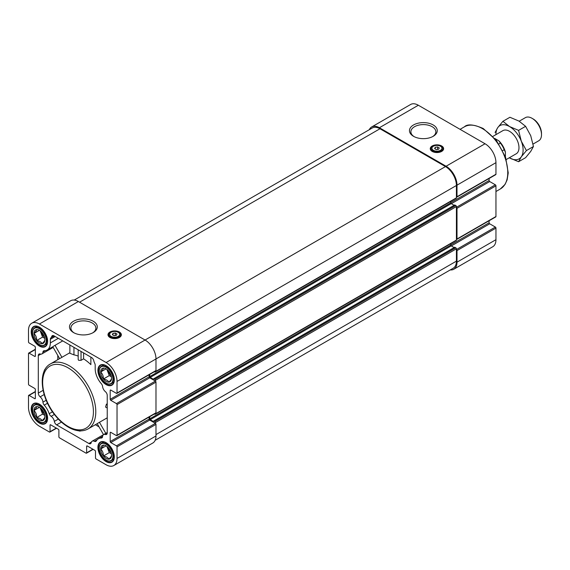 <?xml version="1.0" encoding="UTF-8"?>
<svg xmlns="http://www.w3.org/2000/svg" width="570" height="570" viewBox="0 0 570 570"><rect width="100%" height="100%" fill="white"/><g stroke="black" fill="none" stroke-linecap="round" stroke-linejoin="round"><path stroke-width="0.85" d="M57.777 355.402L57.777 359.67M78.183 349.802L78.183 359.642L78.667 360.311L81.033 360.34L83.59 358.858A37.563 21.689 60 0 1 90.872 364.636L90.872 357.134M69.875 345.007L69.875 353.279L73.95 354.861A37.563 21.689 60 0 1 78.183 356.1M60.256 358.281L69.875 352.723M107.238 417.817L97.776 423.275M107.238 404.743L106.383 404.251L105.564 407.066L107.238 408.034M106.383 404.251L107.238 403.76M49.205 413.706A15.44 8.913 -120 0 0 44.261 405.128A3.342 1.931 -120 0 1 42.95 402.142A5.009 2.893 -120 0 0 40.164 396.848A3.342 1.931 -120 0 1 38.297 393.108L38.297 355.587A3.342 1.931 -120 0 1 38.988 354.063A3.342 1.931 -120 0 1 40.164 353.998A5.009 2.893 -120 0 0 41.924 353.913A5.009 2.893 -120 0 0 42.935 352.089A3.342 1.931 -120 0 1 43.612 350.878A3.342 1.931 -120 0 1 44.239 350.721A15.44 8.913 -120 0 0 47.139 350.001A15.44 8.913 -120 0 0 50.338 342.926L50.338 339.314A3.342 1.931 -120 0 1 50.922 337.853A5.009 2.893 -120 0 0 51.699 336.585A3.342 1.931 -120 0 1 52.319 335.673A3.342 1.931 -120 0 1 53.993 335.837L91.542 357.518A3.342 1.931 -120 0 1 93.836 360.91A5.009 2.893 -120 0 0 94.613 363.076A3.342 1.931 -120 0 1 95.197 365.206L95.197 368.826A15.44 8.913 -120 0 0 101.296 383.667A3.342 1.931 -120 0 1 102.6 386.538A5.009 2.893 -120 0 0 105.372 391.647A3.342 1.931 -120 0 1 107.238 395.395L107.238 432.908A3.342 1.931 -120 0 1 106.547 434.433A3.342 1.931 -120 0 1 105.372 434.497A5.009 2.893 -120 0 0 103.612 434.589A5.009 2.893 -120 0 0 102.586 436.57A3.342 1.931 -120 0 1 101.902 437.895A3.342 1.931 -120 0 1 101.275 438.045A15.44 8.913 -120 0 0 98.396 438.772A15.44 8.913 -120 0 0 96.323 440.909A3.342 1.931 -120 0 1 95.881 441.365A3.342 1.931 -120 0 1 94.392 441.301A5.009 2.893 -120 0 0 92.162 441.194A5.009 2.893 -120 0 0 91.2 442.676A3.342 1.931 -120 0 1 90.566 443.659A3.342 1.931 -120 0 1 88.892 443.496L56.637 424.878A3.342 1.931 -120 0 1 54.335 421.387A5.009 2.893 -120 0 0 51.143 416.328A3.342 1.931 -120 0 1 49.205 413.706L52.476 411.818M95.34 424.728L99.03 426.859M53.345 346.311L55.012 345.349L61.923 357.319M62.736 340.889L55.012 345.349M118.211 332.296A5.009 2.893 180 0 1 119.679 334.341A5.009 2.893 180 0 1 114.67 337.233A5.009 2.893 180 0 1 109.668 334.341A5.009 2.893 180 0 1 112.753 331.669A5.009 2.893 180 0 1 118.211 332.296M117 333.984L115.297 333.001L112.967 333.357L112.347 334.704L114.05 335.687L116.38 335.324L117 333.984M440.475 146.241A5.009 2.893 180 0 1 441.942 148.286A5.009 2.893 180 0 1 436.934 151.178A5.009 2.893 180 0 1 431.925 148.286A5.009 2.893 180 0 1 435.017 145.614A5.009 2.893 180 0 1 440.475 146.241M439.263 147.922L437.56 146.939L435.231 147.302L434.611 148.642L436.314 149.632L438.636 149.269L439.263 147.922M108.015 335.025A6.676 3.855 180 0 1 109.953 332.567A6.676 3.855 180 0 1 110.202 332.431M119.144 332.431A6.676 3.855 180 0 1 119.394 332.567L119.394 332.567A6.676 3.855 180 0 1 121.332 335.025M119.394 337.476A6.676 3.855 180 0 1 112.119 338.309A6.676 3.855 180 0 1 107.994 334.754A6.676 3.855 180 0 1 114.67 330.892A6.676 3.855 180 0 1 121.353 334.754A6.676 3.855 180 0 1 119.394 337.476M430.272 148.97A6.676 3.855 180 0 1 432.217 146.511A6.676 3.855 180 0 1 432.459 146.376M441.408 146.376A6.676 3.855 180 0 1 441.657 146.511L441.657 146.511A6.676 3.855 180 0 1 443.595 148.97M441.657 151.421A6.676 3.855 180 0 1 434.383 152.254A6.676 3.855 180 0 1 430.257 148.692A6.676 3.855 180 0 1 436.934 144.837A6.676 3.855 180 0 1 443.617 148.692A6.676 3.855 180 0 1 441.657 151.421M83.59 358.858L83.59 352.93M103.391 456.021C103.441 453.15 102.529 450.813 100.662 448.996A7.709 4.453 -120 0 0 103.391 456.021A7.709 4.453 -120 0 0 108.841 459.171C107.979 457.575 106.163 456.527 103.391 456.021L109.29 452.616L111.435 453.855M100.662 448.996C102.514 447.165 103.419 445.875 103.391 445.12A7.709 4.453 -120 0 0 100.662 448.996L106.056 445.882M108.841 459.171A7.709 4.453 -120 0 0 111.57 455.295C111.62 456.021 110.708 457.318 108.841 459.171M111.57 455.295A7.709 4.453 -120 0 0 108.841 448.269A7.709 4.453 -120 0 0 106.113 445.847A7.709 4.453 -120 0 0 103.391 445.12M36.694 340.504C36.744 337.632 35.832 335.288 33.965 333.478A7.709 4.453 -120 0 0 36.694 340.504A7.709 4.453 -120 0 0 42.144 343.653C41.282 342.057 39.465 341.01 36.694 340.504L42.593 337.098L44.745 338.338M33.965 333.478C35.817 331.647 36.729 330.351 36.694 329.595A7.709 4.453 -120 0 0 33.965 333.478L39.358 330.365M42.144 343.653A7.709 4.453 -120 0 0 44.873 339.77C44.923 340.504 44.011 341.801 42.144 343.653M44.873 339.77A7.709 4.453 -120 0 0 42.144 332.745A7.709 4.453 -120 0 0 39.423 330.329A7.709 4.453 -120 0 0 36.694 329.595M36.694 417.518C36.744 414.647 35.832 412.302 33.965 410.493A7.709 4.453 -120 0 0 36.694 417.518A7.709 4.453 -120 0 0 42.144 420.667C41.282 419.071 39.465 418.024 36.694 417.518L42.593 414.112L44.745 415.352M33.965 410.493C35.817 408.661 36.729 407.365 36.694 406.609A7.709 4.453 -120 0 0 33.965 410.493L39.358 407.379M42.144 420.667A7.709 4.453 -120 0 0 44.873 416.784C44.923 417.518 44.011 418.815 42.144 420.667M44.873 416.784A7.709 4.453 -120 0 0 42.144 409.759A7.709 4.453 -120 0 0 39.423 407.343A7.709 4.453 -120 0 0 36.694 406.609M103.391 379.007C103.441 376.143 102.529 373.799 100.662 371.982A7.709 4.453 -120 0 0 103.391 379.007A7.709 4.453 -120 0 0 108.841 382.156C107.979 380.56 106.163 379.513 103.391 379.007L109.29 375.601L111.435 376.841M100.662 371.982C102.514 370.151 103.419 368.861 103.391 368.106A7.709 4.453 -120 0 0 100.662 371.982L106.056 368.868M108.841 382.156A7.709 4.453 -120 0 0 111.57 378.28C111.62 379.014 110.708 380.304 108.841 382.156M111.57 378.28A7.709 4.453 -120 0 0 108.841 371.255A7.709 4.453 -120 0 0 106.113 368.833A7.709 4.453 -120 0 0 103.391 368.106M113.836 465.519L152.788 443.025A15.44 8.913 -120 0 0 155.988 435.957L155.988 424.372A0.834 0.485 -120 0 0 155.396 423.353L149.732 420.076L110.779 442.569L116.444 445.84A0.834 0.485 -120 0 1 117.035 446.866L117.035 458.451A15.44 8.913 -120 0 1 113.836 465.519A15.44 8.913 -120 0 1 106.113 464.757L96.081 458.957A0.834 0.485 -120 0 1 95.489 457.938L95.489 451.397A0.834 0.485 -120 0 0 94.898 450.371L87.224 445.947A0.834 0.485 -120 0 0 86.64 446.282L86.64 452.829A0.834 0.485 -120 0 1 86.049 453.164L59.487 437.831A0.834 0.485 -120 0 1 58.895 436.812L58.895 430.264A0.834 0.485 -120 0 0 58.304 429.246L50.63 424.814A0.834 0.485 -120 0 0 50.046 425.156L50.046 431.697A0.834 0.485 -120 0 1 49.455 432.039L39.423 426.246A15.44 8.913 -120 0 1 28.5 407.336L28.5 395.751A0.834 0.485 -120 0 1 29.091 395.409L34.756 398.679A0.834 0.485 -120 0 0 35.347 398.337L34.756 398.679M116.444 445.84L155.396 423.353L155.396 422.598A0.834 0.485 -120 0 0 154.805 421.579L153.693 421.016L153.394 421.508L150.202 419.67L451.219 245.884A0.67 0.385 -120 0 1 450.749 245.064L450.749 243.639M149.732 416.684L149.732 418.85A0.67 0.385 -120 0 0 150.202 419.67M154.406 413.984L154.805 414.219A0.834 0.485 -120 0 0 155.396 413.877L155.396 413.407M149.732 420.076A0.834 0.485 -120 0 1 149.141 419.057L149.141 417.019M155.161 440.297L453.214 268.214A15.44 8.913 -120 0 0 456.413 261.145L456.413 248.812A0.834 0.485 -120 0 0 455.822 247.786L454.639 247.38M450.257 269.923A15.44 8.913 -120 0 0 453.805 269.24A15.44 8.913 -120 0 0 457.005 262.171L457.005 250.586A0.834 0.485 -120 0 0 456.413 249.56L495.366 227.074L489.701 223.796A0.834 0.485 -120 0 1 489.11 222.777L489.11 220.74M155.225 414.262L456.242 240.469A0.834 0.485 -120 0 0 456.413 240.091L456.413 239.336A0.834 0.485 -120 0 0 457.005 238.994L457.005 208.328A0.834 0.485 -120 0 0 456.413 207.309L456.413 206.554A0.834 0.485 -120 0 0 455.822 205.535L454.639 205.122M456.413 239.336L456.413 207.309L495.366 184.815L489.701 181.545A0.834 0.485 -120 0 1 489.11 180.519L489.11 178.488M413.528 136.308A13.908 8.03 0 0 0 433.193 136.308A13.908 8.03 0 0 0 433.193 124.958A13.908 8.03 0 0 0 413.528 124.958A13.908 8.03 0 0 0 413.528 136.308L413.528 136.308M154.406 371.726L154.805 371.961A0.834 0.485 -120 0 0 155.225 372.003L456.242 198.218A0.834 0.485 -120 0 0 456.413 197.833L456.413 197.085A0.834 0.485 -120 0 0 457.005 196.743L457.005 185.157A15.44 8.913 -120 0 0 446.082 166.24L379.392 127.737A15.44 8.913 -120 0 0 371.668 126.975A15.44 8.913 -120 0 0 369.296 129.703M456.834 197.127L495.786 174.634A0.834 0.485 -120 0 0 495.957 174.249L495.957 162.664A15.44 8.913 -120 0 0 485.041 143.754L418.344 105.243A15.44 8.913 -120 0 0 410.621 104.481L371.668 126.975M453.805 269.24L492.758 246.746A15.44 8.913 -120 0 0 495.957 239.678L495.957 228.093A0.834 0.485 -120 0 0 495.366 227.074M456.834 239.379L495.786 216.892A0.834 0.485 -120 0 0 495.957 216.507L495.957 185.834A0.834 0.485 -120 0 0 495.366 184.815M456.413 197.085L456.413 185.499A15.44 8.913 -120 0 0 445.491 166.583L379.976 128.756A15.44 8.913 -120 0 0 372.26 127.993L74.207 300.077M454.133 247.565L451.219 245.884M149.141 419.057L110.188 441.551L110.188 432.687A0.834 0.485 -120 0 1 110.779 432.345L116.444 435.615A0.834 0.485 -120 0 0 116.864 435.658L155.817 413.172A0.834 0.485 -120 0 0 155.988 412.787L155.988 382.121A0.834 0.485 -120 0 0 155.396 381.095L155.396 380.347A0.834 0.485 -120 0 0 154.805 379.321L153.693 378.758L153.394 379.257L150.202 377.411L451.219 203.625L454.133 205.307M149.732 374.426L149.732 376.599A0.67 0.385 -120 0 0 150.202 377.411M149.732 376.599L450.749 202.806A0.67 0.385 -120 0 0 451.219 203.625M450.749 202.806L450.749 201.388M155.225 372.003A0.834 0.485 -120 0 0 155.396 371.619L155.396 371.155M116.444 403.589L155.396 381.095L149.732 377.825L110.779 400.311L116.444 403.589A0.834 0.485 -120 0 1 117.035 404.607L117.035 435.273A0.834 0.485 -120 0 1 116.864 435.658M149.732 377.825A0.834 0.485 -120 0 1 149.141 376.799L149.141 374.768M73.558 332.588A13.908 8.03 0 0 0 93.224 332.588A13.908 8.03 0 0 0 93.224 321.238A13.908 8.03 0 0 0 73.558 321.238A13.908 8.03 0 0 0 73.558 332.588L73.558 332.588M149.141 376.799L110.188 399.292L110.188 390.429A0.834 0.485 -120 0 1 110.779 390.094L116.444 393.364A0.834 0.485 -120 0 0 116.864 393.407L155.817 370.913A0.834 0.485 -120 0 0 155.988 370.529L155.988 358.943A15.44 8.913 -120 0 0 145.072 340.034L78.375 301.523A15.44 8.913 -120 0 0 70.651 300.761L31.699 323.254A15.44 8.913 -120 0 0 28.5 330.322L28.5 341.907A0.834 0.485 -120 0 0 29.091 342.926L34.756 346.204A0.834 0.485 -120 0 1 35.347 347.223L35.347 356.086L34.756 356.421A0.834 0.485 -120 0 0 35.347 356.086M116.864 393.407A0.834 0.485 -120 0 0 117.035 393.022L117.035 381.437A15.44 8.913 -120 0 0 106.113 362.52L39.423 324.017A15.44 8.913 -120 0 0 31.699 323.254M34.756 356.421L29.091 353.151A0.834 0.485 -120 0 0 28.5 353.493L28.5 384.166A0.834 0.485 -120 0 0 29.091 385.185L34.756 388.455A0.834 0.485 -120 0 1 35.347 389.481L35.347 398.337M110.188 441.551A0.834 0.485 -120 0 0 110.779 442.569M110.188 399.292A0.834 0.485 -120 0 0 110.779 400.311M106.113 461.622A11.6 6.698 -120 0 0 114.321 456.884A11.6 6.698 -120 0 0 106.113 442.669A11.6 6.698 -120 0 0 97.912 447.407A11.6 6.698 -120 0 0 106.113 461.622M39.423 346.097A11.6 6.698 -120 0 0 47.624 341.359A11.6 6.698 -120 0 0 39.423 327.152A11.6 6.698 -120 0 0 31.215 331.89A11.6 6.698 -120 0 0 39.423 346.097M39.423 423.111A11.6 6.698 -120 0 0 47.624 418.373A11.6 6.698 -120 0 0 39.423 404.166A11.6 6.698 -120 0 0 31.215 408.904A11.6 6.698 -120 0 0 39.423 423.111M106.113 384.607A11.6 6.698 -120 0 0 114.321 379.869A11.6 6.698 -120 0 0 106.113 365.655A11.6 6.698 -120 0 0 97.912 370.393A11.6 6.698 -120 0 0 106.113 384.607M106.234 365.726A11.272 6.505 -120 0 0 100.719 365.235A11.272 6.505 -120 0 0 98.988 374.269A11.272 6.505 -120 0 0 106.348 384.194A11.272 6.505 -120 0 0 111.984 384.757A11.272 6.505 -120 0 0 114.321 379.727M39.537 404.237A11.272 6.505 -120 0 0 34.022 403.745A11.272 6.505 -120 0 0 32.291 412.773A11.272 6.505 -120 0 0 39.658 422.705A11.272 6.505 -120 0 0 45.287 423.261A11.272 6.505 -120 0 0 47.624 418.238M39.537 327.223A11.272 6.505 -120 0 0 34.022 326.731A11.272 6.505 -120 0 0 32.291 335.759A11.272 6.505 -120 0 0 39.658 345.691A11.272 6.505 -120 0 0 45.287 346.246A11.272 6.505 -120 0 0 47.624 341.223M106.234 442.74A11.272 6.505 -120 0 0 100.719 442.249A11.272 6.505 -120 0 0 98.988 451.276A11.272 6.505 -120 0 0 106.348 461.208A11.272 6.505 -120 0 0 111.984 461.764A11.272 6.505 -120 0 0 114.321 456.741M106.234 383.104A10.018 5.785 -120 0 0 106.348 383.175L106.113 383.04A9.683 5.593 -120 0 0 112.96 379.086A9.683 5.593 -120 0 0 106.113 367.222A9.683 5.593 -120 0 0 99.266 371.177A9.683 5.593 -120 0 0 106.113 383.04L106.348 383.175A10.018 5.785 -120 0 0 111.357 383.667A10.018 5.785 -120 0 0 111.357 372.103A10.018 5.785 -120 0 0 101.346 366.318A10.018 5.785 -120 0 0 99.266 370.906A10.018 5.785 -120 0 0 99.266 371.041M106.234 460.118A10.018 5.785 -120 0 0 106.348 460.19L106.113 460.054A9.683 5.593 -120 0 0 112.96 456.1A9.683 5.593 -120 0 0 106.113 444.237A9.683 5.593 -120 0 0 99.266 448.191A9.683 5.593 -120 0 0 106.113 460.054L106.348 460.19A10.018 5.785 -120 0 0 111.357 460.681A10.018 5.785 -120 0 0 111.357 449.117A10.018 5.785 -120 0 0 101.346 443.332A10.018 5.785 -120 0 0 99.266 447.92A10.018 5.785 -120 0 0 99.266 448.056M39.537 344.601A10.018 5.785 -120 0 0 39.658 344.665L39.423 344.529A9.683 5.593 -120 0 0 46.263 340.575A9.683 5.593 -120 0 0 39.423 328.719A9.683 5.593 -120 0 0 32.575 332.673A9.683 5.593 -120 0 0 39.423 344.529L39.658 344.665A10.018 5.785 -120 0 0 44.667 345.163A10.018 5.785 -120 0 0 44.667 333.6A10.018 5.785 -120 0 0 34.649 327.814A10.018 5.785 -120 0 0 32.575 332.403A10.018 5.785 -120 0 0 32.575 332.538M39.537 421.608A10.018 5.785 -120 0 0 39.658 421.679L39.423 421.543A9.683 5.593 -120 0 0 46.263 417.589A9.683 5.593 -120 0 0 39.423 405.733A9.683 5.593 -120 0 0 32.575 409.688A9.683 5.593 -120 0 0 39.423 421.543L39.658 421.679A10.018 5.785 -120 0 0 44.667 422.178A10.018 5.785 -120 0 0 44.667 410.614A10.018 5.785 -120 0 0 34.649 404.828A10.018 5.785 -120 0 0 32.575 409.417A10.018 5.785 -120 0 0 32.575 409.552M106.854 369.317L109.29 375.601M108.186 370.507A5.55 3.206 -120 0 0 111.157 375.644M40.157 407.828L42.593 414.112M41.496 409.011A5.55 3.206 -120 0 0 44.46 414.155M40.157 330.814L42.593 337.098M41.496 332.004A5.55 3.206 -120 0 0 44.46 337.141M106.854 446.331L109.29 452.616M108.186 447.521A5.55 3.206 -120 0 0 111.157 452.658M44.203 371.113A1.667 0.962 -60 0 1 45.23 369.132M80.869 430.863A1.667 0.962 180 0 1 78.639 430.756M432.666 136.601A12.476 7.203 0 0 0 435.836 131.798A12.476 7.203 0 0 0 423.36 124.595A12.476 7.203 0 0 0 410.885 131.798A12.476 7.203 0 0 0 414.062 136.601M92.696 332.88A12.476 7.203 0 0 0 95.867 328.078A12.476 7.203 0 0 0 83.391 320.874A12.476 7.203 0 0 0 70.915 328.078A12.476 7.203 0 0 0 74.086 332.88M441.928 148.492A5.009 2.893 180 0 1 441.942 148.692A5.009 2.893 180 0 1 436.934 151.584A5.009 2.893 180 0 1 431.925 148.692A5.009 2.893 180 0 1 431.939 148.492M441.187 146.241L441.187 146.241A6.006 3.47 180 0 1 441.187 151.15A6.006 3.47 180 0 1 432.687 151.15A6.006 3.47 180 0 1 432.687 146.241A6.006 3.47 180 0 1 441.187 146.241L441.657 146.511L441.187 146.241M119.672 334.547A5.009 2.893 180 0 1 119.679 334.754A5.009 2.893 180 0 1 114.67 337.639A5.009 2.893 180 0 1 109.668 334.754A5.009 2.893 180 0 1 109.675 334.547M118.923 332.296L118.923 332.296A6.006 3.47 180 0 1 118.923 337.205A6.006 3.47 180 0 1 110.423 337.205A6.006 3.47 180 0 1 110.423 332.296A6.006 3.47 180 0 1 118.923 332.296L119.394 332.567L118.923 332.296M437.56 146.939L437.56 149.433M435.231 147.302L435.231 149.005M115.297 333.001L115.297 335.495M112.967 333.357L112.967 335.06M509.316 157.769A19.195 11.087 -120 0 0 509.53 157.897L518.586 161.723L521.286 156.843A19.195 11.087 -120 0 0 521.286 141.168A19.195 11.087 -120 0 0 509.53 126.547A19.195 11.087 -120 0 0 497.774 127.595L495.074 132.468M509.53 157.897A19.195 11.087 -120 0 0 521.286 156.843L526.423 150.573L521.286 141.168L518.586 130.373L509.53 126.547L502.911 121.317L497.774 127.595A19.195 11.087 -120 0 0 495.957 134.634M492.95 136.373L502.854 130.651A13.352 7.709 60 0 1 509.53 131.314A13.352 7.709 60 0 1 518.258 143.084A13.352 7.709 60 0 1 516.213 153.786L506.303 159.507M505.405 156.771L505.405 152.162A15.027 8.671 -120 0 0 498.857 140.826L494.867 138.524M505.405 152.162L504.222 149.689A16.694 9.64 -120 0 0 500.403 143.084L498.857 140.826M504.222 149.689L502.747 150.544M500.403 143.084L498.928 143.939M502.911 121.317L509.929 117.27L518.978 121.089L525.604 126.319L530.734 135.717L533.442 146.518L530.734 151.392L525.604 157.669L518.586 161.723M518.586 130.373L525.604 126.319M526.423 150.573L533.442 146.518M533.036 144.075L538.736 140.783A13.352 7.709 -120 0 0 541.5 134.67L541.5 133.416A11.82 6.826 -120 0 0 533.142 118.938L532.059 118.311A13.352 7.709 -120 0 0 525.376 117.648L519.199 121.218M541.5 134.67A13.352 7.709 -120 0 0 532.059 118.311M88.008 428.961C82.579 431.853 76.344 431.426 69.312 427.692C64.211 424.914 59.48 420.817 55.126 415.395C40.627 397.896 37.406 370.785 50.445 363.902A37.563 21.689 60 0 1 69.227 365.762A37.563 21.689 60 0 1 93.765 398.857A37.563 21.689 60 0 1 88.008 428.961L97.449 423.51M47.524 403.239L44.261 405.128M58.304 338.331L50.338 342.926M102.343 437.432L101.275 438.045M73.95 347.358L73.95 354.861M379.392 127.737L418.344 105.243M446.082 166.24L485.041 143.754M457.005 262.171L495.957 239.678M457.005 250.586L495.957 228.093M451.34 245.948L489.701 223.796M450.749 244.929L489.11 222.777M457.005 238.994L495.957 216.507M457.005 208.328L495.957 185.834M451.34 203.697L489.701 181.545M450.749 202.671L489.11 180.519M457.005 196.743L495.957 174.249M457.005 185.157L495.957 162.664M79.558 302.207L379.976 128.756M106.113 362.52L445.491 166.583M155.988 434.597L456.413 261.145M155.396 422.598L456.413 248.812M154.805 421.579L455.822 247.786M153.864 421.03L454.881 247.245M149.732 418.85L450.749 245.064M155.396 413.877L456.413 240.091M155.396 380.347L456.413 206.554M154.805 379.321L455.822 205.535M153.864 378.779L454.881 204.986M155.396 371.619L456.413 197.833M117.035 381.437L456.413 185.499M78.375 301.523L39.423 324.017M35.347 349.538L29.091 353.151M35.347 391.797L29.091 395.409M56.302 428.084L50.046 431.697M50.63 424.814L50.046 425.156M92.896 449.217L86.64 452.829M87.224 445.947L86.64 446.282M155.988 435.957L117.035 458.451M155.988 424.372L117.035 446.866M110.779 432.345L110.188 432.687M155.988 412.787L117.035 435.273M155.988 382.121L117.035 404.607M110.779 390.094L110.188 390.429M155.988 370.529L117.035 393.022M482.384 128.592A35.896 20.72 60 0 1 505.832 160.22A35.896 20.72 60 0 1 500.332 188.976L505.084 184.367L507.136 179.864L508.233 172.874L505.583 157.291L496.392 140.405L483.218 128.507C473.649 124.381 467.393 123.818 464.436 126.811A35.896 20.72 60 0 1 482.384 128.592M53.423 335.588L51.699 336.585M54.2 335.958L50.922 337.853M55.176 336.521L50.338 339.314M45.507 350.607L42.935 352.089M40.812 354.141L38.297 355.587M43.106 390.329L38.297 393.108M44.161 394.54L40.164 396.848M46.199 400.268L42.95 402.142M54.392 414.454L51.143 416.328M58.332 419.078L54.335 421.387M61.446 422.099L56.637 424.878M91.407 442.042L88.892 443.496M97.285 439.627L94.392 441.301M107.181 433.449L105.372 434.497M68.044 367.807A35.896 20.72 60 0 1 90.024 424.451A35.896 20.72 60 0 1 46.063 399.071A35.896 20.72 60 0 1 68.044 367.807M81.033 351.448L81.033 360.34M99.444 422.313L105.799 433.321M50.445 363.902L59.886 358.445M53.046 346.589L47.139 350.001M102.607 436.342L98.396 438.772M153.693 421.016L454.71 247.23M153.693 378.758L454.71 204.972M35.347 349.26L28.671 353.108M35.347 391.512L28.671 395.366M56.544 428.227L49.868 432.081M93.138 449.352L86.462 453.207M103.925 364.828L101.346 366.318M113.943 382.178L111.357 383.667M103.925 441.843L101.346 443.332M113.943 459.192L111.357 460.681M37.228 326.325L34.649 327.814M47.246 343.674L44.667 345.163M37.228 403.339L34.649 404.828M47.246 420.689L44.667 422.178M495.957 191.506L500.332 188.976M460.068 129.333L464.436 126.811M53.167 347.422L41.924 353.913M97.185 423.66L103.526 434.639L92.162 441.194M107.238 432.495L103.612 434.589M431.925 148.286L431.925 148.692M441.942 148.286L441.942 148.692M432.687 146.241L432.217 146.511M109.668 334.341L109.668 334.754M119.679 334.341L119.679 334.754M110.423 332.296L109.953 332.567M52.775 346.745L59.622 358.601"/></g></svg>
